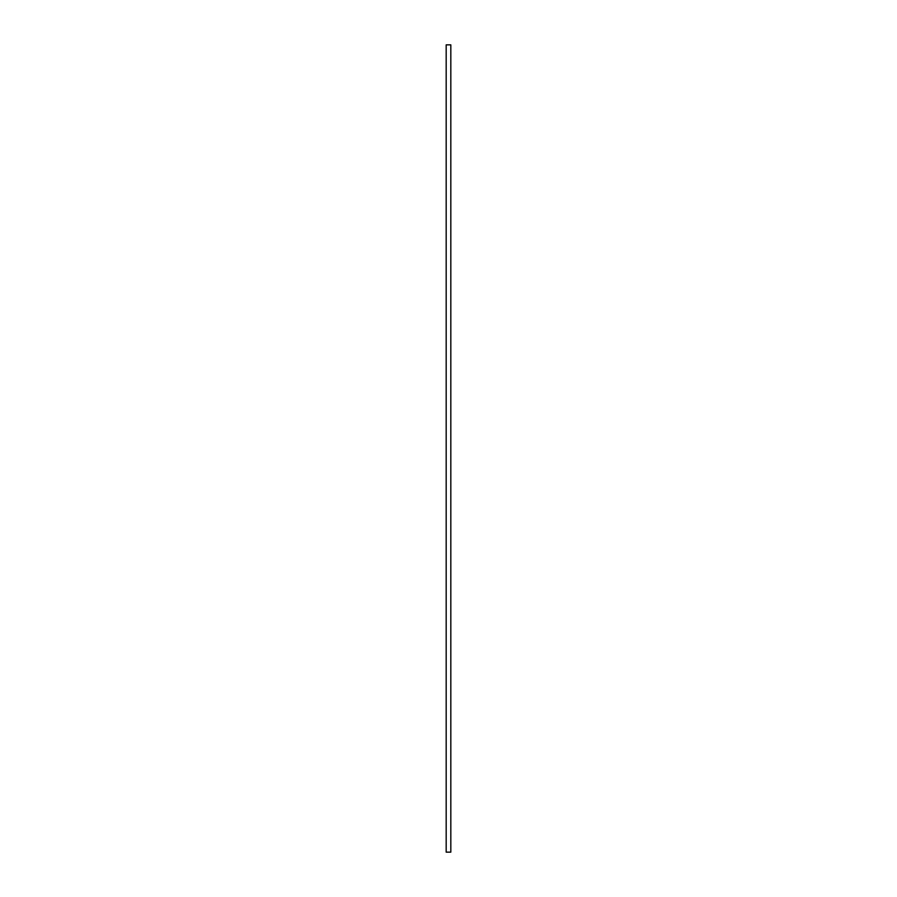 <?xml version="1.0" encoding="UTF-8"?>
<svg xmlns="http://www.w3.org/2000/svg" width="897" height="897" viewBox="0 0 897 897"><rect width="100%" height="100%" fill="white"/><g stroke="black" fill="none" stroke-linecap="round" stroke-linejoin="round"><path stroke-width="1.35" d="M446.179 852.15L450.821 852.15L450.821 44.85L446.179 44.85L446.179 852.15"/></g></svg>
